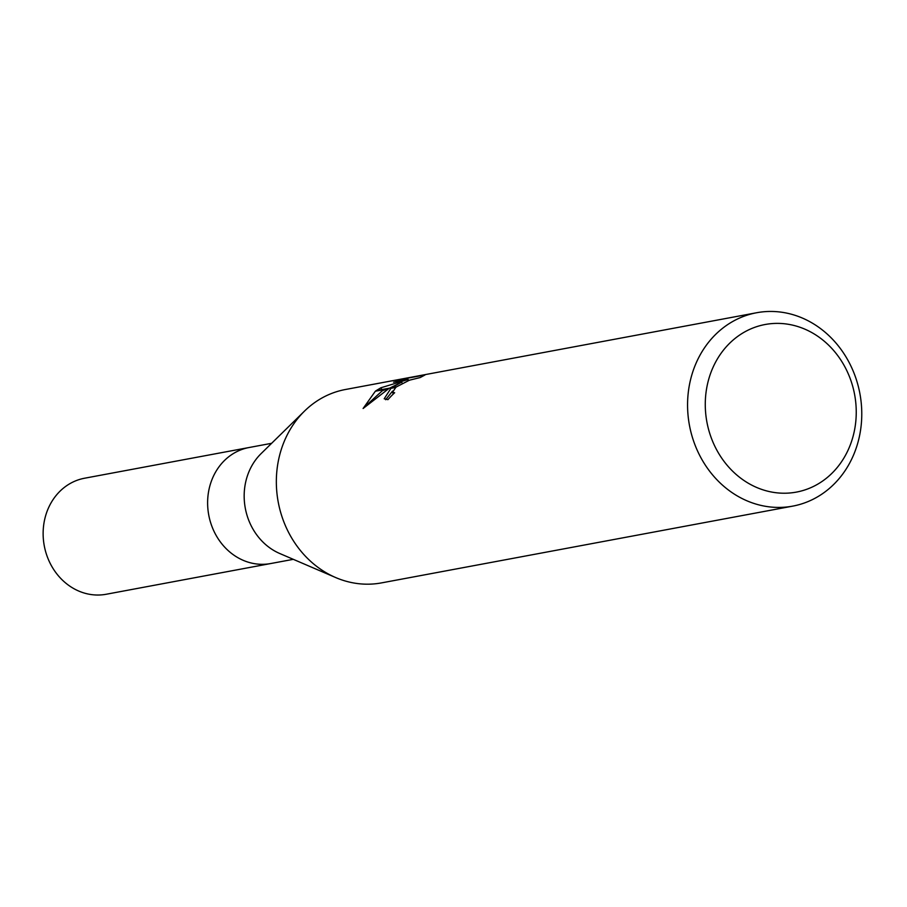 <?xml version="1.0" encoding="UTF-8"?>
<svg xmlns="http://www.w3.org/2000/svg" width="907" height="907" viewBox="0 0 907 907"><rect width="100%" height="100%" fill="white"/><g stroke="black" fill="none" stroke-linecap="round" stroke-linejoin="round"><path stroke-width="1.36" d="M293.29 559.336L270.705 563.542A59.012 52.005 -100.6 0 1 211.705 525.822A59.012 52.005 -100.6 0 1 230.911 455.155A59.012 52.005 -100.6 0 1 249.051 447.525L271.624 443.308M738.922 335.545A85.247 75.122 -100.6 0 1 843.589 364.512A85.247 75.122 -100.6 0 1 822.604 481.061A85.247 75.122 -100.6 0 1 717.925 452.094A85.247 75.122 -100.6 0 1 738.922 335.545M726.394 325.477A98.364 86.687 -100.6 0 1 756.619 312.745A98.364 86.687 -100.6 0 1 854.961 375.611A98.364 86.687 -100.6 0 1 822.944 493.397A98.364 86.687 -100.6 0 1 792.718 506.129A98.364 86.687 -100.6 0 1 694.377 443.262A98.364 86.687 -100.6 0 1 726.394 325.477M792.718 506.129L381.496 582.895A98.364 86.687 -100.6 0 1 283.154 520.028A98.364 86.687 -100.6 0 1 315.171 402.243A98.364 86.687 -100.6 0 1 345.397 389.511L756.619 312.745M407.742 379.545L407.016 378.298L425.043 374.942L420.19 377.55L409.374 380.214L396.529 386.847L391.711 387.743L401.654 382.142L389.704 388.117L376.201 390.634L380.872 387.788L408.139 379.477L393.536 382.198L407.016 378.31M396.529 386.847A15.714 2.744 -29.9 0 0 395.803 387.402L392.47 392.357L394.647 392.754A98.364 86.687 79.4 0 0 387.947 399.658L384.205 398.774L390.94 388.321A25.861 4.524 150.1 0 1 391.711 387.743M375.351 391.223L388.615 388.752L363.106 408.49L375.351 391.223A35.6 6.224 150.1 0 1 376.201 390.634M402.311 383.287L401.654 382.142M392.527 391.132L385.645 399.726M390.94 388.321L395.803 387.402M387.391 388.978L382.482 390.6L366.36 405.316M408.706 380.464L408.139 379.477M382.482 390.6L382.119 389.965M381.892 389.579L380.861 387.788M335.171 577.328L279.753 553.508A59.012 52.005 -100.6 0 1 261.103 453.613L304.196 411.404M230.911 455.167A59.012 52.005 -100.6 0 1 249.051 447.525M270.331 563.61L106.221 594.255A59.012 52.016 -100.6 0 1 47.221 556.535A59.012 52.016 -100.6 0 1 66.426 485.869A59.012 52.016 -100.6 0 1 84.566 478.227L248.665 447.593M392.47 392.368L393.377 393.955"/></g></svg>

